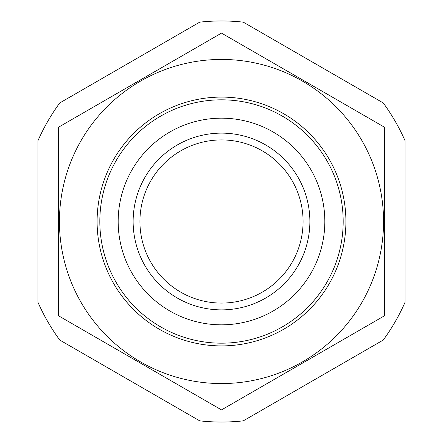 <?xml version="1.0" encoding="UTF-8"?>
<svg xmlns="http://www.w3.org/2000/svg" width="443" height="443" viewBox="0 0 443 443"><rect width="100%" height="100%" fill="white"/><g stroke="black" fill="none" stroke-linecap="round" stroke-linejoin="round"><path stroke-width="0.66" d="M58.349 315.693L221.5 409.891L384.651 315.693L384.651 127.307L221.5 33.109L58.349 127.307L58.349 315.693M59.44 221.5A162.06 162.06 0 0 0 361.848 302.53A162.06 162.06 0 0 0 263.447 64.96A162.06 162.06 0 0 0 59.44 221.5M383.239 340.058A200.541 200.541 0 0 0 405.046 302.292L405.046 140.708A200.541 200.541 0 0 0 383.239 102.942L243.301 22.15A200.541 200.541 0 0 0 199.699 22.15L59.761 102.942A200.541 200.541 0 0 0 37.954 140.708L37.954 302.292A200.541 200.541 0 0 0 59.761 340.058L199.699 420.85A200.541 200.541 0 0 0 243.301 420.85L383.239 340.058M139.927 221.5A81.573 81.573 0 0 0 262.289 292.147A81.573 81.573 0 0 0 262.289 150.853A81.573 81.573 0 0 0 139.927 221.5M133.127 221.5A88.373 88.373 0 0 0 265.689 298.034A88.373 88.373 0 0 0 265.689 144.966A88.373 88.373 0 0 0 133.127 221.5M118.17 221.5A103.33 103.33 0 0 0 273.165 310.986A103.33 103.33 0 0 0 273.165 132.014A103.33 103.33 0 0 0 118.17 221.5M99.819 221.5A121.681 121.681 0 0 0 282.341 326.879A121.681 121.681 0 0 0 282.341 116.121A121.681 121.681 0 0 0 99.819 221.5M97.1 221.5A124.4 124.4 0 0 0 283.703 329.238A124.4 124.4 0 0 0 283.703 113.762A124.4 124.4 0 0 0 97.1 221.5"/></g></svg>
